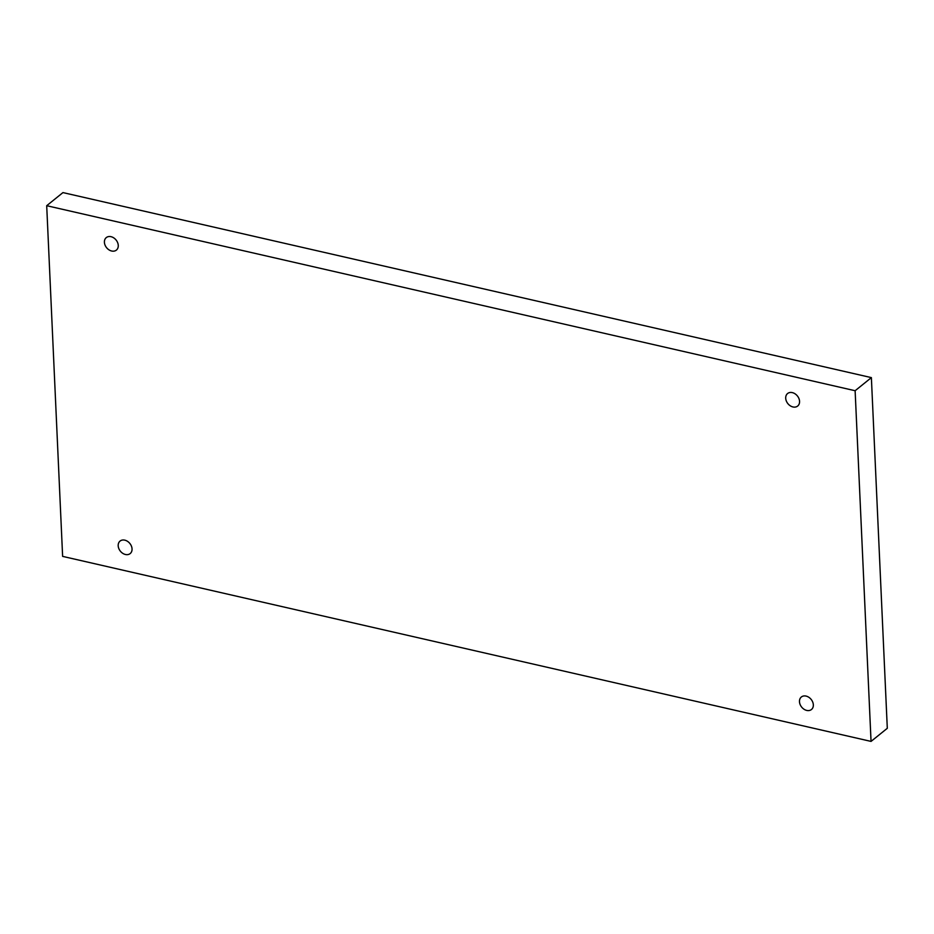 <?xml version="1.0" encoding="UTF-8"?>
<svg xmlns="http://www.w3.org/2000/svg" width="934" height="934" viewBox="0 0 934 934"><rect width="100%" height="100%" fill="white"/><g stroke="black" fill="none" stroke-linecap="round" stroke-linejoin="round"><path stroke-width="1.4" d="M46.7 205.702L855.124 390.727L871.048 741.409L62.625 556.384L46.7 205.702L62.952 192.591L871.375 377.616L855.124 390.727M799.481 701.668A8.032 6.106 51.1 0 1 801.36 696.997A8.032 6.106 51.1 0 1 811.167 699.426A8.032 6.106 51.1 0 1 811.459 709.513A8.032 6.106 51.1 0 1 806.742 710.424A8.032 6.106 51.1 0 1 799.481 701.668M118.186 545.736A8.032 6.106 51.1 0 1 120.077 541.066A8.032 6.106 51.1 0 1 129.873 543.483A8.032 6.106 51.1 0 1 130.165 553.582A8.032 6.106 51.1 0 1 125.448 554.492A8.032 6.106 51.1 0 1 118.186 545.736M104.41 242.268A8.032 6.106 51.1 0 1 106.289 237.598A8.032 6.106 51.1 0 1 116.096 240.015A8.032 6.106 51.1 0 1 116.388 250.102A8.032 6.106 51.1 0 1 111.66 251.012A8.032 6.106 51.1 0 1 104.41 242.268M785.704 398.199A8.032 6.106 51.1 0 1 787.584 393.529A8.032 6.106 51.1 0 1 797.391 395.946A8.032 6.106 51.1 0 1 797.671 406.045A8.032 6.106 51.1 0 1 792.954 406.955A8.032 6.106 51.1 0 1 785.704 398.199M871.375 377.616L887.3 728.298L871.048 741.409"/></g></svg>
